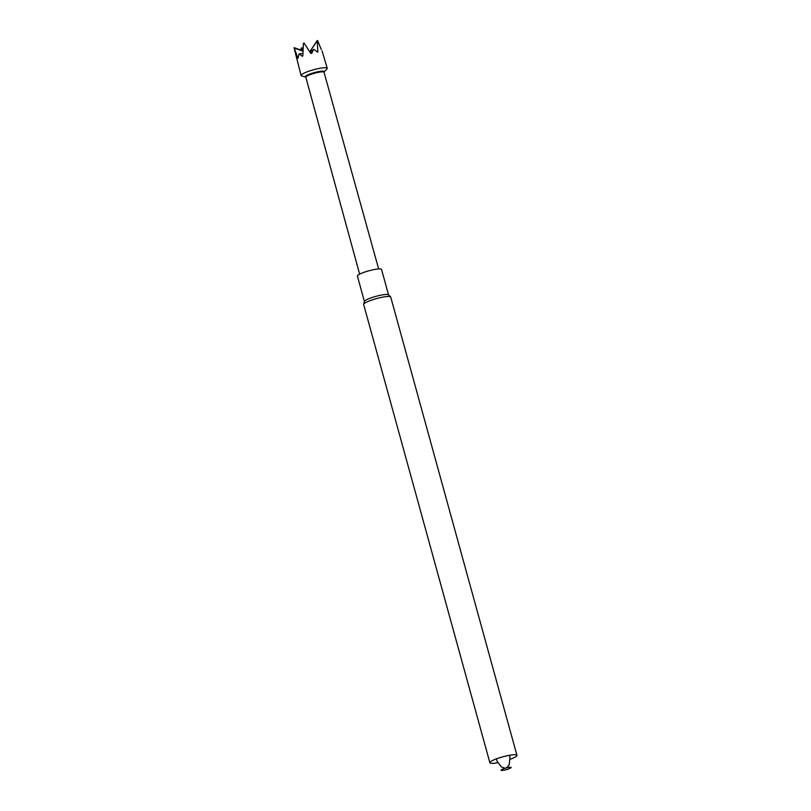 <?xml version="1.0" encoding="UTF-8"?>
<svg xmlns="http://www.w3.org/2000/svg" width="811" height="811" viewBox="0 0 811 811"><rect width="100%" height="100%" fill="white"/><g stroke="black" fill="none" stroke-linecap="round" stroke-linejoin="round"><path stroke-width="1.22" d="M310.289 51.052L309.873 51.63M305.514 77.004L301.702 75.96A13.564 2.23 -15.4 0 1 301.074 75.504L294.058 47.819A13.037 2.139 -15.4 0 1 294.119 47.667L297.951 58.291L299.137 53.81L302.138 56.212L302.848 55.949L303.405 43.297A13.037 2.139 -15.4 0 1 304.135 43.074L310.795 53.475L311.799 53.212L313.675 49.299L317.871 52.086L317.202 40.55A13.037 2.139 -15.4 0 1 317.588 40.56L321.278 49.522M302.696 48.255L301.378 48.001L301.084 50.039M301.074 75.504A13.564 2.23 -15.4 0 1 307.41 71.733A13.564 2.23 -15.4 0 1 327.228 68.306A13.564 2.23 -15.4 0 1 326.914 69.016L324.167 71.865M302.888 49.927L301.063 48.569M294.119 47.667L302.878 50.708M317.202 40.55L309.914 51.62L317.05 41.026M305.848 77.319L305.402 76.883A9.803 1.612 -15.4 0 1 309.893 74.024A9.803 1.612 -15.4 0 1 319.635 71.419A9.803 1.612 -15.4 0 1 324.207 71.703L324.045 72.311M305.909 77.38A9.438 1.551 -15.4 0 1 305.828 77.248A9.438 1.551 -15.4 0 1 314.516 73.254A9.438 1.551 -15.4 0 1 324.025 72.24L378.636 268.928M302.868 51.144L294.312 48.052M301.905 47.808L302.909 48.589M299.137 53.81L302.848 53.526M313.675 49.299L310.441 51.995L311.799 53.212M309.843 51.884L310.552 51.914M317.091 52.086L317.871 52.086M302.138 56.212L302.848 55.766M388.55 294.89L381.545 269.445A12.52 2.058 164.6 0 0 379.832 268.907A12.52 2.058 164.6 0 0 365.984 271.665A12.52 2.058 164.6 0 0 357.408 276.095L364.413 301.54M510.352 759.238A14.03 2.301 164.6 0 0 516.942 755.315L390.73 297.079A14.03 2.301 164.6 0 0 390.608 296.877L388.469 294.809A12.52 2.058 164.6 0 0 386.867 294.444A12.52 2.058 164.6 0 0 373.577 297.029A12.52 2.058 164.6 0 0 364.443 301.428L363.673 304.297A14.03 2.301 164.6 0 0 363.673 304.53L489.885 762.766A14.03 2.301 164.6 0 0 497.559 762.756M390.608 296.877A14.03 2.301 164.6 0 0 388.804 296.471A14.03 2.301 164.6 0 0 373.912 299.36A14.03 2.301 164.6 0 0 363.673 304.297M516.942 755.315A14.03 2.301 164.6 0 0 515.026 754.706A14.03 2.301 164.6 0 0 499.505 757.798A14.03 2.301 164.6 0 0 489.885 762.766M510.423 767.236A5.201 0.852 164.6 0 0 501.725 769.588A5.201 0.852 164.6 0 0 506.206 769.7A5.201 0.852 164.6 0 0 510.423 767.236M322.089 50.931L327.228 68.306M305.828 77.248L359.638 274.169M496.484 758.843L496.819 760.809L501.249 766.831L505.06 768.26M506.733 767.794L509.257 764.631L509.997 757.19L509.267 755.315"/></g></svg>
